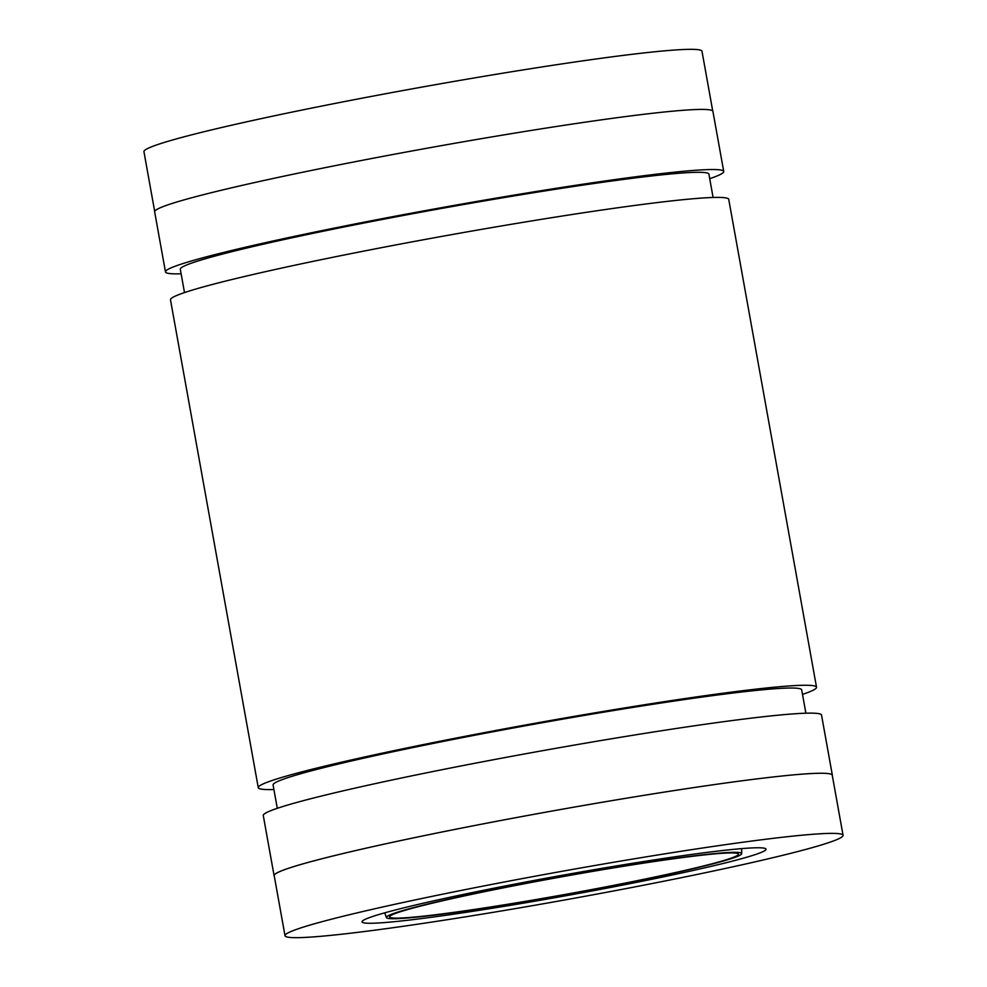 <?xml version="1.0" encoding="UTF-8"?>
<svg xmlns="http://www.w3.org/2000/svg" width="987" height="987" viewBox="0 0 987 987"><rect width="100%" height="100%" fill="white"/><g stroke="black" fill="none" stroke-linecap="round" stroke-linejoin="round"><path stroke-width="1.48" d="M487.64 889.46A205.222 10.388 -10.2 0 1 765.998 849.091A205.222 10.388 -10.2 0 1 640.427 881.576A205.222 10.388 -10.2 0 1 362.044 921.772A205.222 10.388 -10.2 0 1 487.64 889.46M631.211 882.057A180.473 9.13 -10.2 0 1 386.435 917.565A180.473 9.13 -10.2 0 1 496.856 888.991A180.473 9.13 -10.2 0 1 741.669 853.644A180.473 9.13 -10.2 0 1 631.211 882.057M154.688 211.403L143.942 151.677A283.503 14.349 -10.2 0 1 317.432 106.929A283.503 14.349 -10.2 0 1 701.991 51.275L712.737 111M498.053 888.929A177.253 8.969 -10.2 0 1 738.486 854.137A177.253 8.969 -10.2 0 1 630.014 882.119A177.253 8.969 -10.2 0 1 389.581 916.911A177.253 8.969 -10.2 0 1 498.053 888.929M669.568 880.071A283.503 14.349 -10.2 0 1 285.009 935.725A283.503 14.349 -10.2 0 1 458.511 890.965A283.503 14.349 -10.2 0 1 843.058 835.323A283.503 14.349 -10.2 0 1 669.568 880.071M285.009 935.725L274.201 875.617A283.503 14.349 -10.2 0 1 447.691 830.857A283.614 14.349 -10.2 0 1 832.349 775.19A283.614 14.349 -10.2 0 1 832.312 775.597M277.285 808.316L273.091 784.986A268.55 13.584 -10.2 0 1 437.426 742.582A268.55 13.584 -10.2 0 1 801.691 689.876L805.885 713.206M184.495 292.584L180.3 269.254A268.55 13.584 -10.2 0 1 344.636 226.862A268.55 13.584 -10.2 0 1 708.9 174.144L713.095 197.474M181.114 273.794A283.614 14.349 -10.2 0 1 165.471 271.918A283.614 14.349 -10.2 0 1 339.022 227.146A283.614 14.349 -10.2 0 1 723.73 171.479A283.614 14.349 -10.2 0 1 709.715 178.684M165.471 271.918L154.651 211.81A283.614 14.349 -10.2 0 1 328.215 167.037A283.614 14.349 -10.2 0 1 712.91 111.358L723.73 171.479M273.905 789.526A283.614 14.349 -10.2 0 1 258.261 787.651A283.614 14.349 -10.2 0 1 431.825 742.878A283.614 14.349 -10.2 0 1 816.52 687.199A283.614 14.349 -10.2 0 1 802.505 694.416M258.261 787.651L170.48 299.801A283.614 14.349 -10.2 0 1 344.044 255.028A283.614 14.349 -10.2 0 1 728.739 199.349L816.52 687.199M274.263 876A283.614 14.349 -10.2 0 1 274.09 875.642A283.614 14.349 -10.2 0 1 447.654 830.857A283.503 14.349 -10.2 0 1 832.251 775.202L843.058 835.323M274.09 875.642L263.27 815.521A283.614 14.349 -10.2 0 1 436.834 770.748A283.614 14.349 -10.2 0 1 821.529 715.082L832.349 775.19M386.435 917.565L384.708 912.852M741.669 853.644L741.644 848.623"/></g></svg>
